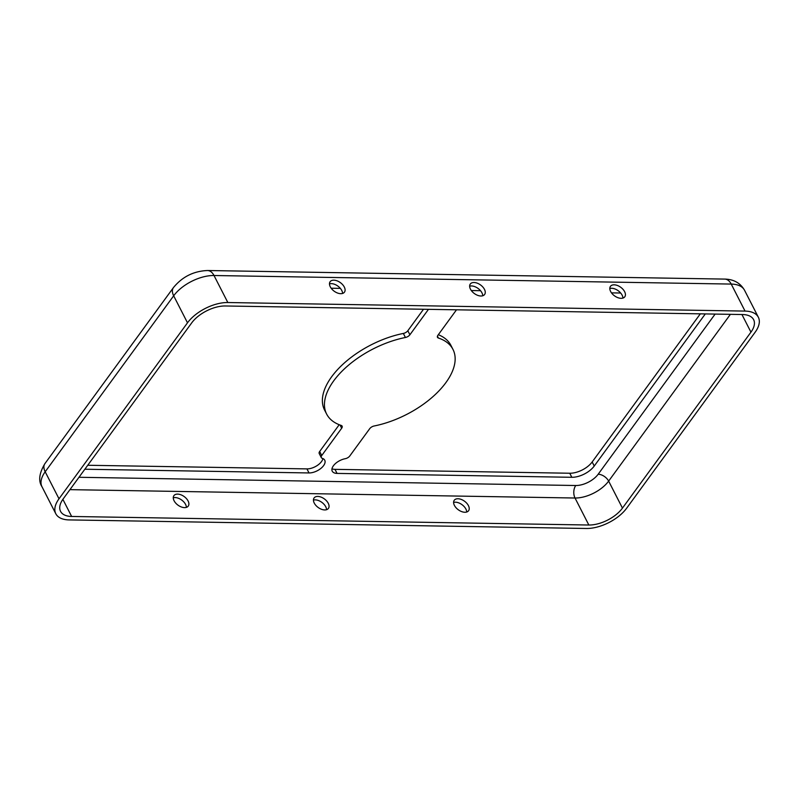 <?xml version="1.0" encoding="UTF-8"?>
<svg xmlns="http://www.w3.org/2000/svg" width="799" height="799" viewBox="0 0 799 799"><rect width="100%" height="100%" fill="white"/><g stroke="black" fill="none" stroke-linecap="round" stroke-linejoin="round"><path stroke-width="1.2" d="M610.616 291.455A8.869 5.293 36.1 0 0 617.807 297.647A8.869 5.293 36.1 0 0 624.788 296.799A8.869 5.293 36.1 0 0 624.628 291.685A8.869 5.293 36.1 0 0 617.437 285.493A8.869 5.293 36.1 0 0 610.456 286.342A8.869 5.293 36.1 0 0 610.616 291.455M622.91 298.077A8.869 5.293 36.1 0 0 622.111 295.141A8.869 5.293 36.1 0 0 609.807 288.509M330.287 286.811A8.869 5.293 -143.9 0 1 330.127 281.697A8.869 5.293 -143.9 0 1 337.108 280.849A8.869 5.293 -143.9 0 1 344.299 287.051A8.869 5.293 -143.9 0 1 344.459 292.164A8.869 5.293 -143.9 0 1 337.478 293.003A8.869 5.293 -143.9 0 1 330.287 286.811M329.478 283.875A8.869 5.293 -143.9 0 1 341.782 290.496A8.869 5.293 -143.9 0 1 342.591 293.443M470.451 289.138A8.869 5.293 -143.9 0 1 470.291 284.025A8.869 5.293 -143.9 0 1 477.273 283.176A8.869 5.293 -143.9 0 1 484.464 289.368A8.869 5.293 -143.9 0 1 484.623 294.481A8.869 5.293 -143.9 0 1 477.642 295.33A8.869 5.293 -143.9 0 1 470.451 289.138M469.642 286.192A8.869 5.293 -143.9 0 1 481.947 292.814A8.869 5.293 -143.9 0 1 482.756 295.76M466.716 512.019A8.869 5.293 36.1 0 0 465.907 509.073A8.869 5.293 36.1 0 0 453.602 502.441M468.424 505.617A8.869 5.293 36.1 0 0 461.233 499.425A8.869 5.293 36.1 0 0 454.251 500.274A8.869 5.293 36.1 0 0 454.411 505.387A8.869 5.293 36.1 0 0 461.602 511.58A8.869 5.293 36.1 0 0 468.584 510.741A8.869 5.293 36.1 0 0 468.424 505.617M705.297 313.927L594.246 466.027A17.738 9.198 -27.1 0 1 571.824 477.293L337.058 473.408A11.536 5.983 -27.1 0 1 332.244 471.18A11.536 5.983 -27.1 0 1 333.403 465.777A11.536 5.983 -27.1 0 1 345.228 458.706A4.434 2.297 152.9 0 0 349.772 455.989L369.707 428.693A4.434 2.297 -27.1 0 1 374.182 425.977A70.961 36.784 152.9 0 0 452.973 349.413A70.961 36.784 152.9 0 0 438.401 338.037L437.443 336.169M173.273 497.807A8.869 5.293 -143.9 0 1 185.578 504.429A8.869 5.293 -143.9 0 1 186.387 507.375M188.095 500.983A8.869 5.293 -143.9 0 1 188.254 506.097A8.869 5.293 -143.9 0 1 181.273 506.946A8.869 5.293 -143.9 0 1 174.082 500.753A8.869 5.293 -143.9 0 1 173.922 495.63A8.869 5.293 -143.9 0 1 180.904 494.791A8.869 5.293 -143.9 0 1 188.095 500.983M313.438 500.124A8.869 5.293 -143.9 0 1 325.742 506.756A8.869 5.293 -143.9 0 1 326.551 509.692M328.259 503.3A8.869 5.293 -143.9 0 1 328.419 508.414A8.869 5.293 -143.9 0 1 321.438 509.263A8.869 5.293 -143.9 0 1 314.247 503.07A8.869 5.293 -143.9 0 1 314.087 497.957A8.869 5.293 -143.9 0 1 321.068 497.108A8.869 5.293 -143.9 0 1 328.259 503.3M87.74 465.268L306.946 468.893A11.536 5.983 152.9 0 0 321.518 461.562A11.536 5.983 152.9 0 0 322.936 458.586M84.844 469.233L309.023 472.948A11.536 5.983 152.9 0 0 323.595 465.617A11.536 5.983 152.9 0 0 324.744 460.214A11.536 5.983 152.9 0 0 322.257 458.326A4.434 2.297 -27.1 0 1 321.298 457.597A4.434 2.297 -27.1 0 1 321.737 455.52L341.672 428.224A4.434 2.297 152.9 0 0 342.122 426.147A4.434 2.297 152.9 0 0 341.203 425.438A70.961 36.784 -27.1 0 1 326.631 414.062A70.961 36.784 -27.1 0 1 405.423 337.488L403.345 333.443A70.961 36.784 -27.1 0 0 324.554 410.017L326.631 414.062M321.298 457.597L319.22 453.552A4.434 2.297 -27.1 0 1 319.67 451.475L339.205 424.708M331.156 288.219L340.344 288.369M428.474 309.343L409.897 334.781A4.434 2.297 -27.1 0 1 405.423 337.488M456.509 309.802L437.932 335.25A4.434 2.297 152.9 0 0 437.482 337.328A4.434 2.297 152.9 0 0 438.401 338.037M620.673 293.013L611.485 292.863M480.509 290.696L471.32 290.536M423.5 309.263L407.83 330.736A4.434 2.297 -27.1 0 1 403.345 333.443M452.973 349.413L450.906 345.358A70.961 36.784 152.9 0 0 438.321 334.711M700.324 313.837L592.169 461.972A17.738 9.198 -27.1 0 1 569.757 473.238L334.981 469.353A11.536 5.983 -27.1 0 1 331.984 468.763M586.326 528.479L69.114 519.909A31.93 16.559 -27.1 0 1 55.81 513.757A31.93 16.559 -27.1 0 1 59.006 498.796L187.495 322.816A31.93 16.559 152.9 0 1 227.835 302.531L745.048 311.091A31.93 16.559 -27.1 0 1 758.351 317.243A31.93 16.559 -27.1 0 1 755.155 332.214L626.666 508.184A31.93 16.559 152.9 0 1 586.326 528.479M588.843 525.023L71.64 516.464A26.617 13.793 -27.1 0 1 60.544 511.33A26.617 13.793 -27.1 0 1 63.211 498.866L191.7 322.886A26.617 13.793 152.9 0 1 225.318 305.977L742.521 314.536A26.617 13.793 -27.1 0 1 753.617 319.67A26.617 13.793 -27.1 0 1 750.95 332.144L622.461 508.114A26.617 13.793 152.9 0 1 588.843 525.023L575.02 498.017L69.932 489.647M309.023 472.948L306.946 468.893M341.672 428.224L340.034 425.028M321.737 455.52L319.67 451.475M715.115 314.087L598.171 474.236A17.738 9.198 152.9 0 1 575.759 485.512L78.961 477.283M62.871 499.335L71.64 516.464M575.759 485.512A8.869 5.433 -89.1 0 0 575.02 498.017A26.617 13.793 152.9 0 0 608.638 481.108L730.406 314.337M55.81 513.757L41.987 486.741C38.182 480.918 39.171 473.198 44.934 463.6A14.192 8.459 36.1 0 0 45.183 471.78L173.673 295.8L187.495 322.816M41.987 486.741A31.93 16.559 -27.1 0 1 45.183 471.78L59.006 498.796M44.934 463.6L173.423 287.62A14.192 8.459 36.1 0 0 173.673 295.8A31.93 16.559 152.9 0 1 214.012 275.515L227.835 302.531M594.246 466.027L592.169 461.972M571.824 477.293L569.757 473.238M337.058 473.408L334.981 469.353M741.941 314.526L750.95 332.144M598.171 474.236A8.869 5.293 -143.9 0 1 608.638 481.108L622.461 508.114M409.897 334.781L407.83 330.736M724.733 279.091A14.192 8.699 90.9 0 1 731.225 284.074A31.93 16.559 -27.1 0 1 744.528 290.237C740.323 282.986 733.732 279.27 724.733 279.091L207.53 270.521A14.192 8.699 90.9 0 1 214.012 275.515L731.225 284.074L745.048 311.091M207.53 270.521C193.638 271.091 182.272 276.784 173.423 287.62M758.351 317.243L744.528 290.237"/></g></svg>
